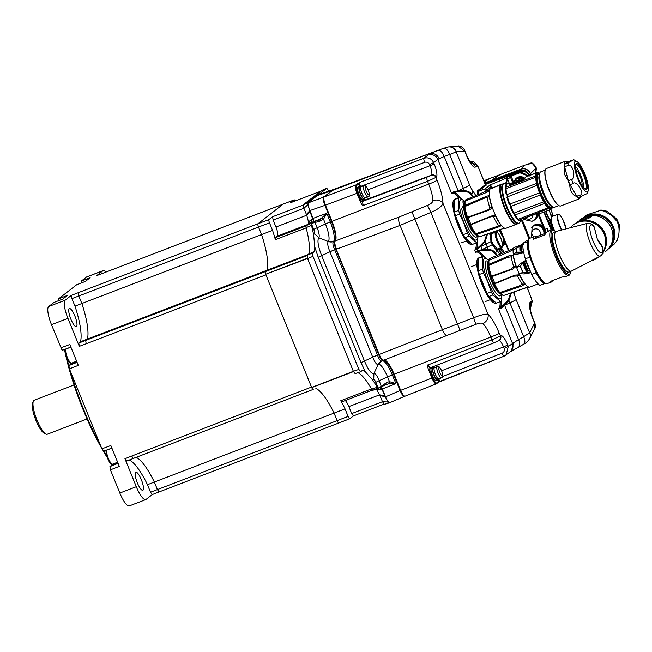 <?xml version="1.0" encoding="UTF-8"?>
<svg xmlns="http://www.w3.org/2000/svg" width="652" height="652" viewBox="0 0 652 652"><rect width="100%" height="100%" fill="white"/><g stroke="black" fill="none" stroke-linecap="round" stroke-linejoin="round"><path stroke-width="0.98" d="M536.466 213.685A7.4 7.139 52 0 1 533.841 220.254L534.379 219.83A7.4 7.139 -128 0 0 537.02 213.473M544.371 233.693A7.4 7.139 -128 0 0 532.676 226.399L532.138 226.814A7.4 7.139 52 0 1 543.866 233.881M331.982 190.604A151.834 38.272 -111 0 1 334.892 189.015L320.01 194.117A152.405 38.419 69 0 0 318.339 194.875A152.405 38.419 69 0 0 317.092 195.714L308.616 202.324C307.825 203.489 308.249 206.236 309.887 210.563L313.058 218.363L313.62 221.598L308.266 223.815A8.411 2.119 -111 0 1 308.062 224.068L306 225.673L306.065 227.646A45.232 11.402 -111 0 1 308.771 253.995L307.084 255.315L307.589 258.608L312.952 256.342L312.447 253.049L314.174 251.696A45.021 11.345 69 0 0 314.794 247.043L313.628 234.899L314.386 233.457L318.763 237.76L328.274 241.476A7.596 7.311 -133.5 0 0 333.4 241.615L334.623 241.191A18.223 4.597 69 0 0 331.452 221.501L324.9 205.364C323.262 201.036 322.838 198.29 323.62 197.124L331.982 190.604L314.183 196.643L318.339 194.875L326.848 188.249L322.381 190.156M383.311 360.336A18.223 4.597 69 0 0 383.205 360.369A18.223 4.597 69 0 0 383.05 360.458C381.909 360.67 380.45 358.73 378.673 354.639L335.943 249.39C334.337 245.16 333.897 242.422 334.623 241.191M383.05 360.458L380.931 361.436L378.201 364.476L373.898 373.531C371.404 374.061 368.258 369.88 364.444 360.98L372.74 357.231C374.827 362.414 376.644 364.827 378.201 364.476L378.217 364.468A7.596 7.335 -122.1 0 1 380.874 361.477L380.931 361.436M404.623 396.261L404.517 396.343C403.392 396.677 401.917 394.745 400.1 390.564L393.547 374.419A18.223 4.597 69 0 0 383.482 360.295M404.517 396.343L389.937 402.594C388.812 402.92 387.337 400.996 385.511 396.807L381.836 389.179L379.594 387.614M321.403 190.588L303.327 204.704L303.93 208.281L307.931 204.679L306.595 203.179L303.392 204.638M328.274 241.476A16.202 4.083 69 0 0 325.462 223.97A7.596 0.562 157.9 0 1 330.246 221.965L326.717 213.285L321.689 217.964L323.522 219.194L326.717 213.285L312.561 218.575L311.037 222.267L308.282 223.815L308.518 221.908L306.75 215.225L303.93 208.281L273.106 220.026L275.951 227.018A8.354 2.103 -111 0 1 277.353 236.081L275.291 237.695L275.348 239.659A45.575 11.491 69 0 0 272.552 230.36L269.488 222.821A3.015 0.758 -111 0 1 268.983 219.545L272.601 216.725L273.106 220.026M382.235 360.809A18.174 4.58 -111 0 1 392.341 374.892A7.596 0.562 -22.1 0 0 387.557 376.889L379.26 380.638A9.283 2.339 -111 0 0 373.898 373.531L373.735 379.594L372.447 379.749L365.56 372.064A45.021 11.345 69 0 0 362.365 370.385L360.637 371.738L358.869 369.423L353.351 371.298L307.589 258.608M353.351 371.298L355.112 373.612L360.515 371.779M360.637 371.738L355.112 373.612M357.907 372.675A45.232 11.402 -111 0 1 371.656 389.171L372.781 390.295L378.323 388.413M376.318 389.097L379.668 394.802L385.047 396.22M384.387 404.313L388.119 403.238L384.378 404.322L382.488 401.746L379.668 394.802L348.869 406.595A8.354 2.103 -111 0 0 345.267 400.564M306.522 203.179L314.9 196.643M311.77 198.102L314.908 196.635M314.183 196.643L312.976 197.157M314.24 196.611L322.324 190.18M322.642 190.058L326.799 188.273L328.779 191.109M306.522 214.647L309.667 210.653L307.931 204.679M324.9 205.364L309.667 210.653L312.561 218.575L308.518 221.908M308.388 223.522L311.037 222.267M321.689 217.964L319.773 219.292L313.62 221.598A8.199 2.07 -111 0 1 313.473 221.762L311.64 223.196L318.478 219.944L319.749 221.224L323.522 219.194L325.462 223.97L317.165 227.719A9.283 2.339 -111 0 1 318.763 237.76C317.133 240.409 318.078 246.309 321.599 255.478L364.444 360.98L361.037 362.757L318.192 257.23L329.928 251.811A7.596 0.562 157.9 0 1 334.72 249.814L334.688 249.732C332.887 245.633 332.455 242.927 333.392 241.623L328.258 241.493C327.206 243.066 327.752 246.48 329.896 251.721L334.688 249.732M313.628 234.899A45.021 11.345 69 0 0 311.452 225.372L311.379 223.4L315.03 222.471L317.165 227.719A7.596 0.562 157.9 0 0 313.759 229.488A3.667 0.921 -111 0 1 314.386 233.457M311.403 223.392L311.852 223.302M311.387 223.392L306 225.673M306.065 227.646L311.452 225.372M314.174 251.696L308.771 253.995M318.192 257.23L314.794 247.043M333.392 241.623L333.4 241.615A18.174 4.58 -111 0 0 330.246 221.965L331.452 221.501M335.943 249.39L334.72 249.814L377.492 355.144A7.596 0.562 -22.1 0 0 372.7 357.141L378.673 354.639M358.869 369.423L312.952 256.342M365.56 372.064L361.037 362.757M377.516 355.226C379.056 359.35 380.507 361.265 381.852 360.963L381.779 361.004M381.722 361.021L381.102 361.338M381.86 360.963L382.911 360.515M376.465 389.236L381.819 389.162L395.87 383.572L389.488 381.656L386.913 382.333L378.372 388.388L386.082 384.452M380.646 386.66L382.349 389.008L385.511 396.807L400.1 390.564M385.471 384.729L389 383.718L389.488 381.656L387.557 376.889A16.202 4.083 69 0 0 378.217 364.468M389 383.718L395.87 383.572L392.341 374.892L393.547 374.419M385.503 383.14L385.397 384.753L386.742 384.207L385.593 384.672M372.838 390.271L381.371 386.717M385.397 384.753L381.33 386.726L379.26 380.638A7.596 0.562 -22.1 0 0 375.854 382.406L378.29 388.421L377.19 387.28L371.656 389.171M377.19 387.28A45.021 11.345 69 0 0 372.447 379.749M386.742 384.207L386.913 382.333M387.85 403.303L388.046 401.991L385.291 396.889L379.904 395.381M388.119 403.238L389.823 402.659M314.362 221.802L315.03 222.471L319.749 221.224M308.062 224.068L319.773 219.292L321.281 220.694M548.405 231.142L547.044 227.996L547.533 231.476M537.876 213.946L542.969 226.497M529.742 238.314L522.423 220.286M545.178 230.735L545.325 233.326M538.666 213.554L545.137 229.488L545.659 233.196M544.901 229.61L547.044 227.996L548.047 231.305M529.391 238.55L522.032 220.441M521.942 220.474L529.31 238.624M503.711 183.652L506.115 182.633L507.778 179.634L509.204 183.155M506.588 183.799L506.123 178.917L507.778 179.634L507.932 179.145A1.516 1.467 52 0 0 506.001 178.265L489.978 185.038A3.798 1.002 -112.9 0 0 489.978 185.038L491.225 186.448L491.934 188.664M506.123 178.917L506.001 178.265L508.536 176.285L510.899 175.274L513.694 182.658M492.407 188.428L491.869 186.553L489.994 185.038L485.055 188.876L478.144 191.468L478.266 194.532M486.873 190.938A3.04 0.766 -111 0 1 486.987 189.756L491.225 186.448L491.869 186.553M501.201 247.573L504.232 252.438M494.591 232.487L494.648 231.501M502.016 253.367L498.633 248.575M500.011 248.037L503.385 252.797M527.134 287.345L532.325 301.061L530.296 308.918L532.081 300.702A3.798 1.5 -14.5 0 1 532.325 301.061M485.862 184.712L486.286 185.127L478.144 191.468A0.758 0.733 -128 0 1 477.182 191.028L485.316 184.679L478.242 166.993M489.603 182.91L519.611 171.647L489.603 182.91M512.716 182.707L510.467 177.165L511.029 176.097L518.87 173.147A6.83 6.601 51.6 0 1 527.166 176.268M528.038 175.934L518.739 172.324L519.62 171.647C523.931 170.498 527.15 171.957 529.269 176.04M485.104 191.672L485.055 188.876A1.516 1.467 52 0 1 486.987 189.756M493.621 231.859L493.238 232.854A0.758 0.733 -128 0 1 493.67 232.829M491.029 232.772A6.83 1.72 -111 0 1 490.883 232.935L490.483 233.253A0.758 0.733 -128 0 0 491.445 233.693L493.825 232.886M501.747 247.328A8.215 2.07 -111 0 1 501.616 247.41L497.5 249.015A8.248 2.078 69 0 1 497.362 249.056L492.92 244.231L491.779 241.419L491.233 233.97A8.248 2.078 69 0 1 491.445 233.693L492.236 232.348M496.685 248.877L496.205 249.789L496.938 250.026A9.006 2.274 69 0 0 497.24 249.903L497.647 249.586A6.83 1.72 -111 0 1 501.16 253.726M510.581 293.058L508.324 300.124L503.866 304.639L504.55 305.152L508.992 300.507L511.388 292.781M529.832 308.665L530.231 307.516C530.068 309.423 531.062 313.327 533.214 319.227L535.015 323.653C535.504 326.448 535.439 328.037 534.819 328.429L534.526 323.115L529.774 332.544A143.399 36.145 -111 0 1 529.636 332.805L523.654 336.709C525.471 341.086 525.243 343.694 522.961 344.533M529.774 332.544A7.596 7.164 26.8 0 1 529.693 338.592L529.505 338.95A7.596 7.172 27.6 0 0 529.636 332.805L516.148 299.578A15.183 1.125 157.9 0 1 509.905 302.854L523.654 336.709A285.209 245.421 -104.9 0 1 518.527 339.553A7.596 3.79 61.8 0 1 518.373 347.239L510.247 351.827A7.596 7.327 -128 0 0 512.431 343.213L498.503 308.901L501.437 308.094L504.55 305.152A24.401 6.153 69 0 0 504.607 305.283L518.527 339.553L508.299 346.432L506.107 355.055L504.33 356.065A3.798 0.937 -111.4 0 1 504.265 356.106A3.798 0.937 -111.4 0 1 502.121 353.172L442.667 376.514M438.462 379.097L438.666 381.404L436.775 382.879A0.758 0.733 52 0 1 436.375 383.841L404.941 396.204C403.775 396.644 402.235 394.729 400.32 390.442L400.646 390.344C402.471 394.533 403.947 396.457 405.071 396.131M334.875 241.615A7.139 1.801 69 0 0 336.171 249.268L379.219 354.419C380.996 358.518 382.455 360.458 383.596 360.238L383.523 360.279C382.365 360.735 380.825 358.812 378.893 354.517A7.139 1.801 69 0 0 382.667 360.034M325.136 205.241L325.12 205.258C323.343 198.811 322.993 196.048 324.068 196.977L324.068 196.977A0.456 0.44 52 0 1 324.174 196.92C323.392 198.078 323.816 200.824 325.454 205.16L332.007 221.289A18.223 4.597 -111 0 1 335.169 240.979C334.443 242.218 334.883 244.956 336.489 249.186L400.067 225.38L430.891 212.413C437.736 209.512 441.763 206.497 442.969 203.367L488.006 314.272C485.308 313.848 480.524 315.014 473.67 317.768L442.423 329.692L400.067 225.38C398.486 221.077 398.095 218.322 398.894 217.108L335.169 240.979A0.456 0.44 46.1 0 0 335.03 241.069L335.03 241.069C336.652 238.42 335.527 231.859 331.672 221.387L325.136 205.258A7.139 1.801 69 0 1 323.84 197.589M485.422 184.866L486.017 184.712L485.316 184.679A0.758 0.733 52 0 0 486.286 185.127M469.562 161.02L477.223 165.616A3.798 1.997 149.7 0 0 477.077 165.021L478.283 167.352A25.925 6.536 69 0 1 477.223 165.616L475.495 166.969A16.031 4.042 69 0 1 466.164 154.744L464.542 150.099L466.335 154.524C471.119 164.899 470.361 161.631 471.176 163.204L470.108 162.617M475.764 195.584A37.417 9.43 69 0 0 472.268 190.082A8.892 2.241 -111 0 1 469.652 185.078L456.164 151.851L449.66 154.5A7.596 3.855 -109.4 0 0 443.409 148.33L448.446 146.936A7.596 7.335 83.6 0 1 456.164 151.851A143.399 36.145 -111 0 1 456.392 151.826L464.672 151.085L457.957 146.081C458.69 145.339 463.539 147.059 464.542 150.099M335.177 188.901A151.834 38.272 69 0 0 332.536 190.4A0.456 0.44 -128 0 0 332.422 190.457L335.177 188.901L443.409 148.33A7.596 3.855 -109.4 0 0 443.303 148.371L332.536 190.4L324.174 196.92L355.666 185.078L359.863 182.348A3.798 0.929 69.4 0 0 360.507 186.472L360.629 186.782M472.268 190.082A15.183 10.391 144.9 0 1 471.795 194.483C470.41 192.177 467.94 190.897 464.387 190.653L458.169 190.914A24.401 6.153 -111 0 1 458.111 190.783A15.183 1.125 -22.1 0 0 457.72 190.963L454.061 191.435L451.73 193.709L453.759 192.332L454.061 191.435M458.006 191.704L457.541 191.769L458.169 190.914L458.006 191.704L464.159 191.354C467.337 191.525 469.684 192.764 471.209 195.078A0.758 0.522 144.9 0 0 471.795 194.483A31.842 8.028 69 0 1 473.238 196.643M490.483 233.253A9.006 2.274 69 0 0 490.247 233.555L490.956 241.631A15.183 1.125 157.9 0 1 486.033 244.076L480.736 246.497A24.401 6.153 -111 0 1 480.687 246.366L485.121 241.721L487.517 233.995M497.109 255.421A31.842 8.028 69 0 0 495.667 253.269A15.183 10.391 144.9 0 0 496.205 249.789L492.203 244.696L490.956 241.631L491.779 241.419M484.281 256.782A31.288 7.889 -111 0 0 477.631 251.118L488.03 250.14C491.209 250.311 493.556 251.55 495.072 253.856A0.758 0.522 144.9 0 0 495.667 253.269C494.281 250.963 491.812 249.683 488.258 249.439L477.932 250.221L475.601 252.495L477.631 251.118L477.932 250.221M501.062 301.24A31.288 7.889 -111 0 1 500.573 307.622L503.866 304.639M500.1 301.713A30.522 7.694 -111 0 1 498.503 308.901L500.573 307.622L501.437 308.094M359.529 186.513L358.527 184.043L360.507 186.472L424.639 162.356A3.798 3.667 51.6 0 1 429.472 164.548L433.661 162.633L434.24 164.043A12.16 3.064 69 0 1 436.278 177.246L427.573 181.313A3.798 0.929 -110.6 0 1 426.93 177.189L362.797 201.305L361.2 201.362L363.042 199.928A7.09 1.785 -111 0 0 363.303 199.496M398.894 217.108L427.541 205.38C430.907 203.954 432.7 202.364 432.904 200.612A7.596 5.982 -1.5 0 1 442.969 203.367A26.561 6.699 69 0 0 437.101 180.286L435.96 177.499A3.798 3.659 52 0 0 431.135 175.298L364.003 200.368L362.797 201.305A3.798 0.929 69.4 0 0 363.441 205.429C362.822 206.203 361.803 204.981 360.369 201.745L361.2 201.362L357.785 192.935A6.83 1.72 -111 0 1 356.636 185.518L358.527 184.043A0.758 0.733 -128 0 0 357.557 183.603M427.541 205.38L430.891 212.413L473.67 317.768L475.846 324.354C479.261 323.033 481.583 322.756 482.814 323.522A7.596 6.561 132.4 0 0 488.006 314.272A26.561 6.699 69 0 1 499.196 333.205L500.638 335.747A12.16 3.064 69 0 1 507.729 345.022L508.299 346.432L504.11 348.355L503.531 346.945L441.6 370.743M378.893 354.517L336.163 249.284L379.219 354.419L442.423 329.692C444.265 333.816 445.772 335.731 446.938 335.438L475.846 324.354M436.375 383.841C435.259 384.167 433.784 382.243 431.958 378.054L428.535 369.627C427.313 366.294 427.199 364.712 428.193 364.892L491.95 339.863L500.328 336A3.798 3.659 52 0 1 499.228 340.303L494.102 342.789A3.798 0.937 -111.4 0 1 491.95 339.863L490.809 337.051A18.973 4.784 69 0 0 482.814 323.522M431.151 367.5A0.758 0.733 52 0 0 431.208 367.809L429.375 369.244L430.401 367.785L494.029 342.805M428.193 364.892A3.798 0.937 68.6 0 0 430.336 367.818L430.32 367.826A3.798 0.937 68.6 0 0 430.401 367.785M438.714 378.999A3.798 0.937 68.6 0 0 440.507 381.135A3.798 0.937 68.6 0 0 440.565 381.094L438.266 382.365M357.785 192.935L356.946 193.318C355.307 188.982 354.884 186.236 355.666 185.078A0.758 0.733 52 0 1 356.636 185.518M458.829 197.564A30.522 7.694 -111 0 0 451.73 193.709L437.802 159.406L444.191 156.504A7.596 3.855 -110.9 0 0 437.777 150.392M477.191 242.462A31.288 7.889 -111 0 1 476.702 248.836L479.994 245.853L480.687 246.366L480.345 246.676A15.183 1.125 157.9 0 1 480.736 246.497L481.983 249.561L487.28 247.141L486.033 244.076A19.633 4.947 -111 0 1 485.121 241.721L484.452 241.338L479.994 245.853M457.541 191.769L453.759 192.332A31.288 7.889 -111 0 1 460.41 197.996M486.718 234.28L484.452 241.338M477.566 249.308L474.632 250.123L476.702 248.836L477.566 249.308L480.345 246.676L479.636 246.171M481.877 250.49L482.032 249.692A24.401 6.153 69 0 1 481.983 249.561A15.183 1.125 157.9 0 0 481.592 249.74L481.412 250.547M424.639 162.356A3.798 0.929 -110.6 0 1 423.996 158.232C428.323 157.083 431.542 158.55 433.661 162.633L437.802 159.406A7.596 7.327 -128 0 0 428.136 155.005L430.084 153.774C434.036 152.935 437.036 154.532 439.098 158.591M535.015 323.653L533.043 319.456A16.031 4.042 69 0 1 530.345 302.055L532.081 300.702A25.925 6.536 69 0 1 531.551 298.551L527.012 287.353M487.965 266.782L487.892 266.529A16.324 4.116 -111 0 1 487.875 265.429L488.201 264.81M499.351 292.74A16.357 4.124 -111 0 1 489.587 275.014A16.357 4.124 -111 0 1 487.875 266.497L488.47 267.1M488.193 264.769L487.859 265.405A16.357 4.124 -111 0 1 488.136 263.522M466.702 217.923L465.993 217.083A16.324 4.116 -111 0 1 465.479 215.404L466.473 213.497L465.463 215.396A16.357 4.124 -111 0 1 464.273 204.736M475.479 233.954A16.357 4.124 -111 0 1 469.913 226.57A16.357 4.124 -111 0 1 465.976 217.075L467.826 217.98M478.014 236.008L477.541 242.079A24.295 6.121 -111 0 1 476.726 242.74A24.295 6.121 -111 0 1 476.669 242.764L469.13 236.146L464.966 237.744A24.295 6.121 -111 0 1 463.156 234.704L467.313 233.106L464.012 223.408L459.611 214.125L455.455 215.722A24.295 6.121 -111 0 1 454.517 211.998L458.674 210.4L458.503 198.037A24.295 6.121 -111 0 1 459.318 197.377A24.295 6.121 -111 0 1 459.383 197.352L464.803 201.484M463.156 234.704L455.455 215.722M469.13 236.146A24.295 6.121 -111 0 1 467.313 233.106M477.94 235.967A21.638 5.452 -111 0 1 464.183 223.31A21.638 5.452 -111 0 1 459.399 203.571A21.638 5.452 -111 0 1 464.754 201.607M459.611 214.125A24.295 6.121 -111 0 1 458.674 210.4M454.517 211.998L454.346 199.634A24.295 6.121 -111 0 1 455.161 198.974A24.295 6.121 -111 0 1 455.226 198.95L459.261 197.401M458.503 198.037L454.346 199.634M472.627 244.313A24.295 6.121 -111 0 1 472.57 244.337A24.295 6.121 -111 0 1 472.504 244.361L476.669 242.764M472.504 244.361L464.966 237.744M501.885 294.785L501.412 300.865A24.295 6.121 -111 0 1 500.597 301.526A24.295 6.121 -111 0 1 500.532 301.542L492.993 294.932L488.837 296.53A24.295 6.121 -111 0 1 487.028 293.49L491.184 291.892L487.883 282.186L483.482 272.911L479.318 274.508A24.295 6.121 -111 0 1 478.381 270.784L482.545 269.186L482.374 256.823A24.295 6.121 -111 0 1 483.189 256.163A24.295 6.121 -111 0 1 483.254 256.138L488.674 260.27M487.028 293.49L479.318 274.508M492.993 294.932A24.295 6.121 -111 0 1 491.184 291.892M501.804 294.753A21.638 5.452 -111 0 1 488.055 282.096A21.638 5.452 -111 0 1 483.271 262.357A21.638 5.452 -111 0 1 488.625 260.384M483.482 272.911A24.295 6.121 -111 0 1 482.545 269.186M478.381 270.784L478.218 258.42A24.295 6.121 -111 0 1 479.033 257.752A24.295 6.121 -111 0 1 479.09 257.736L483.132 256.187M482.374 256.823L478.218 258.42M496.498 303.098A24.295 6.121 -111 0 1 496.433 303.123A24.295 6.121 -111 0 1 496.376 303.139L500.532 301.542M496.376 303.139L488.837 296.53M505.903 176.79L485.292 184.296M528.527 174.646A7.286 7.033 52 0 0 519.367 170.791L519.318 170.465C523.654 169.284 526.889 170.742 529.025 174.842L529.269 175.461M484.738 182.927L490.858 180.677L489.456 181.916L485.006 183.595M485.129 183.897L489.505 182.25L489.668 182.65M544.322 211.884L551.641 229.911L544.33 211.884M531.03 174.785L530.532 173.562C528.397 169.455 525.162 167.996 520.826 169.178L519.318 170.465L489.456 181.916L519.367 170.791M490.858 180.677L520.826 169.178M485.357 184.443L498.462 179.585M530.899 162.976A1.516 1.467 77 0 1 531.853 162.951L531.853 162.951A1.516 1.369 -58.2 0 1 532.236 163.106L532.236 163.106A1.516 1.516 0 0 0 531.095 162.918L526.262 164.679M536.188 167.939L531.853 162.951L529.514 163.856A1.516 1.5 -135 0 0 528.764 163.945L529.913 163.277M526.897 169.561L530.606 173.579L536.197 167.971L536.017 171.337L536.36 168.371M520.956 169.129L525.056 165.021L528.756 164.622L528.055 164.654L529.514 163.856M532.236 163.106C533.36 163.668 536.172 166.863 536.205 167.955L535.797 172.959M530.565 173.628L531.087 174.769M535.92 168.795L535.805 171.411M553.369 230.213A11.386 2.869 -111 0 1 550.272 220.115M551.07 216.073A11.386 2.869 -111 0 1 552.187 216.448M522.855 179.137A5.998 5.786 52 0 0 516.091 179.341L514.053 182.519A5.998 5.786 52 0 1 516.091 179.341L516.718 178.852A5.998 5.786 52 0 1 523.711 178.811M368.013 196.871L365.275 197.923A5.998 1.508 -111 0 1 361.884 193.302A5.998 1.508 -111 0 1 360.98 186.725L363.718 185.673A5.998 1.508 -111 0 0 364.631 192.25A5.998 1.508 -111 0 0 368.013 196.871C369.733 196.782 369.798 194.483 368.201 189.968C366.4 186.04 364.908 184.606 363.718 185.673M441.502 377.85L438.763 378.902A5.998 1.508 -111 0 1 435.373 374.281A5.998 1.508 -111 0 1 434.46 367.704L437.207 366.652A5.998 1.508 -111 0 0 438.111 373.229A5.998 1.508 -111 0 0 441.502 377.85C443.221 377.769 443.287 375.47 441.689 370.955C439.904 367.035 438.413 365.601 437.207 366.652M307.972 254.622L267.084 270.221L265.397 271.542L267.084 270.221A45.55 11.483 -111 0 0 261.566 234.573L258.51 227.035A3.04 0.766 -111 0 1 257.996 223.742A3.04 0.766 69 0 0 258.51 227.035L261.566 234.573L81.85 303.514A45.55 11.483 -111 0 1 87.376 339.17L85.681 340.483L86.194 343.775L265.91 274.842A3.04 0.766 -111 0 1 265.397 271.542A3.04 0.766 69 0 0 265.69 274.264L307.638 258.518M265.747 274.443L311.721 387.622A3.04 0.766 69 0 0 313.196 389.415A3.04 0.766 69 0 0 313.245 389.391A3.04 0.766 -111 0 1 313.196 389.415A3.04 0.766 -111 0 1 311.485 387.076L131.769 456.025L132.763 457.867L133.489 458.372L313.245 389.391M136.162 457.337A45.55 11.483 -111 0 1 154.353 482.056L334.068 413.107L337.125 420.638A3.04 0.766 69 0 0 338.844 422.985A3.04 0.766 -111 0 1 337.125 420.638L334.068 413.107A45.55 11.483 -111 0 0 315.87 388.388A45.55 11.483 -111 0 1 334.068 413.107L345.047 408.894A45.575 11.491 69 0 0 340.76 400.744L341.941 401.836L372.341 390.108L341.941 401.836M353.449 415.919L349.863 418.723A3.015 0.758 -111 0 1 349.806 418.755L338.844 422.985A3.04 0.766 69 0 0 338.893 422.952A3.04 0.766 -111 0 1 338.844 422.985L159.129 491.934L157.409 489.587L150.53 492.227L147.482 484.705A45.469 11.459 69 0 0 129.292 460.027M283.278 204.06A3.04 0.766 69 0 0 283.212 204.076A3.04 0.766 69 0 0 283.164 204.1A3.04 0.766 -111 0 1 283.212 204.076L103.562 273.001M70.889 347.084L62.6 350.181L61.875 349.676L51.475 324.672L67.938 318.355A16.699 4.214 69 0 1 65.135 300.222L71.41 295.332L71.916 298.624L78.794 295.984L78.281 292.683L257.996 223.742L283.164 204.1L257.996 223.742L268.983 219.545M353.433 371.29L311.64 387.467M345.047 408.894A45.575 11.491 69 0 0 345.038 408.885L348.103 416.424A3.015 0.758 -111 0 0 349.806 418.755M382.479 401.713L351.705 413.588L348.869 406.595M351.705 413.588L353.474 415.903L383.938 404.15L353.474 415.903M290.637 202.69L320.466 191.313M295.274 200.914A3.015 0.758 -111 0 0 294.199 199.879A3.015 0.758 -111 0 0 294.15 199.911L290.531 202.731M67.938 318.355L79.308 346.342L78.794 343.042L80.481 341.729L267.084 270.221A45.55 11.483 -111 0 0 261.566 234.573L272.552 230.36M503.629 245.25A8.346 2.103 -111 0 1 503.515 245.315A8.346 2.103 -111 0 1 502.619 245.103M496.963 232.202A8.346 2.103 -111 0 1 496.979 230.686M458.079 222.202A21.948 5.534 69 0 0 459.244 225.233A21.948 5.534 69 0 0 460.508 228.176M468.014 240.417A21.948 5.534 69 0 0 469.261 241.509M454.411 204.671A21.948 5.534 69 0 0 454.452 207.271M472.211 244.101A24.026 6.055 -111 0 1 458.022 225.356A24.026 6.055 -111 0 1 454.395 199.569M481.95 280.988A21.948 5.534 69 0 0 483.116 284.011A21.948 5.534 69 0 0 484.379 286.962M491.885 299.203A21.948 5.534 69 0 0 493.124 300.287M478.283 263.457A21.948 5.534 69 0 0 478.323 266.049M496.082 302.878A24.026 6.055 -111 0 1 481.893 284.133A24.026 6.055 -111 0 1 478.266 258.355M500.589 293.97A17.351 4.377 -111 0 1 489.269 274.851A17.351 4.377 -111 0 1 488.242 261.778M501.298 294.484L501.176 294.785A18.867 4.751 -111 0 1 500.255 295.845A18.867 4.751 -111 0 1 487.403 275.128A18.867 4.751 -111 0 1 486.286 260.906L488.364 261.142M471.608 266.538L476.799 264.549M476.718 235.185A17.351 4.377 -111 0 1 469.847 227.035A17.351 4.377 -111 0 1 464.371 202.992M477.435 235.698L477.305 236.008A18.867 4.751 -111 0 1 476.384 237.059A18.867 4.751 -111 0 1 468.372 228.273A18.867 4.751 -111 0 1 461.746 208.518C463.711 205.682 464.02 203.481 462.684 201.916A18.867 4.751 -111 0 1 462.871 201.827A18.867 4.751 -111 0 1 464.257 201.998L464.558 202.136M550.801 214.989A12.527 3.154 -111 0 1 552.782 216.219L552.782 216.219M552.969 230.034A12.527 3.154 -111 0 1 549.913 220.254M550.647 214.443L552.651 216.065M552.594 229.911L549.074 223.579M549.334 223.473A14.271 3.594 -111 0 1 548.813 221.403L549 220.604M548.275 221.615L548.813 221.403M551.119 219.349A6.985 1.76 -111 0 1 551.054 219.561A6.985 1.76 -111 0 1 550.826 219.887A6.985 1.76 -111 0 1 550.712 219.952A6.985 1.76 -111 0 1 545.691 211.362M548.894 210.14A6.683 1.687 -111 0 1 551.201 219.186A6.683 1.687 -111 0 1 550.989 219.496A6.683 1.687 -111 0 1 546.042 211.232M514.216 181.965A6.756 6.52 52 0 1 524.811 178.24M523.801 178.778A6.072 5.86 -128 0 0 515.985 179.43M516.311 179.178A6.072 5.86 52 0 1 516.832 178.672M516.677 178.795L516.987 178.55A6.072 5.86 52 0 1 524.224 178.615M364.623 198.257A6.756 1.703 -111 0 1 364.289 199.096A6.756 1.703 -111 0 1 364.175 199.162A6.756 1.703 -111 0 1 360.254 193.709A6.756 1.703 -111 0 1 359.211 186.611A6.756 1.703 -111 0 1 359.333 186.545A6.756 1.703 -111 0 1 360.271 186.912M362.919 199.618A6.756 1.703 -111 0 1 362.797 199.683A6.756 1.703 -111 0 1 358.885 194.239A6.756 1.703 -111 0 1 357.842 187.14A6.756 1.703 -111 0 1 357.956 187.067A6.756 1.703 -111 0 1 358.095 187.042M361.2 186.643A6.072 1.532 69 0 0 360.947 186.651A6.072 1.532 69 0 0 361.868 193.318A6.072 1.532 69 0 0 365.299 197.996A6.072 1.532 69 0 0 365.495 197.841M365.299 197.996L363.93 198.526A6.072 1.532 -111 0 1 360.499 193.84A6.072 1.532 -111 0 1 359.578 187.181L360.947 186.651M438.111 379.236A6.756 1.703 -111 0 1 437.777 380.075A6.756 1.703 -111 0 1 437.663 380.14A6.756 1.703 -111 0 1 433.743 374.688A6.756 1.703 -111 0 1 432.708 367.589A6.756 1.703 -111 0 1 432.822 367.524A6.756 1.703 -111 0 1 433.759 367.891M436.408 380.597A6.756 1.703 -111 0 1 436.286 380.662A6.756 1.703 -111 0 1 432.374 375.21A6.756 1.703 -111 0 1 431.331 368.119A6.756 1.703 -111 0 1 431.445 368.046A6.756 1.703 -111 0 1 431.575 368.021M434.688 367.622A6.072 1.532 69 0 0 434.436 367.638A6.072 1.532 69 0 0 435.357 374.289A6.072 1.532 69 0 0 438.788 378.975A6.072 1.532 69 0 0 438.983 378.82M438.788 378.975L437.419 379.505A6.072 1.532 -111 0 1 433.987 374.818A6.072 1.532 -111 0 1 433.067 368.16L434.436 367.638M537.541 213.473A7.596 7.327 52 0 1 533.279 220.645M537.876 213.506A7.596 7.327 52 0 1 535.121 219.496L534.803 219.74M531.616 227.263A7.596 7.327 52 0 1 544.868 233.506M532.871 226.008L533.189 225.763A7.596 7.327 52 0 1 545.153 233.392M511.144 250.947L513.1 249.618L509.22 251.794L488.698 260.498A19.764 4.98 69 0 1 488.967 259.529A19.764 4.98 69 0 1 489.905 258.437L512.195 249.113M520.052 246.04L513.214 250.091A21.255 5.355 69 0 0 513.124 251.908A21.255 5.355 69 0 0 513.271 254.109L517.647 254.109L524.053 252.789M523.54 244.386L513.214 250.091A21.255 5.355 -111 0 1 514.583 247.369A21.255 5.355 -111 0 1 514.624 247.352L522.855 244.198M513.1 249.618A21.247 5.355 -111 0 1 514.053 247.646A21.247 5.355 -111 0 1 514.379 247.45A21.247 5.355 -111 0 1 514.485 247.418M488.764 265.445A19.764 4.98 69 0 0 491.469 276.203L510.597 269.357L513.76 266.782A20.489 5.167 -111 0 1 511.266 256.847L507.582 257.361L488.764 265.445L489.049 264.345A20.465 5.159 -111 0 1 488.886 261.908A20.465 5.159 -111 0 1 488.992 259.952M503.368 295.511L501.616 294.663A18.9 4.768 -111 0 1 492.993 281.819A18.9 4.768 -111 0 1 488.136 263.579A18.9 4.768 -111 0 1 488.544 260.58L488.967 259.529M503.923 295.38A19.764 4.98 69 0 0 504.061 295.34L526.873 287.361M529.709 287.092A21.247 5.355 -111 0 1 529.603 287.133A21.247 5.355 -111 0 1 529.228 287.206A21.247 5.355 -111 0 1 528.291 287.035L503.45 295.552L502.806 295.234L503.45 295.552A20.465 5.159 -111 0 1 500.777 293.204L499.791 292.585L519.212 286L521.641 286.114L524.966 284.109A21.247 5.355 -111 0 1 519.432 274.826L515.08 275.103L494.852 283.261A20.465 5.159 -111 0 1 492.113 276.521L491.469 276.203M519.212 286L522.317 284.076A20.489 5.167 -111 0 1 517.492 275.967L513.377 276.203L494.558 283.807A19.764 4.98 69 0 0 499.791 292.585M494.558 283.807L494.852 283.261M489.049 264.345L509.277 255.674L513.173 255.079L511.266 256.847M492.113 276.521L512.659 269.154L516.034 266.448A21.247 5.355 -111 0 1 513.173 255.079M521.641 286.114L500.777 293.204M527.427 287.125L527.973 287.027M529.603 287.133L529.815 287.059A21.255 5.355 -111 0 1 529.815 287.059A21.255 5.355 -111 0 1 519.139 273.677L524.192 273.97L530.997 272.723M525.919 260.221L520.1 263.881L516.637 267.516A21.255 5.355 69 0 0 517.835 270.637A21.255 5.355 69 0 0 519.139 273.677L522.863 272.438L527.044 273.017L524.192 273.97M526.148 260.816L523.067 263.188L522.88 262.764L520.272 266.057L516.637 267.516A21.255 5.355 -111 0 1 513.271 254.109L516.783 252.177L520.337 252.634L520.28 252.12L516.897 252.128A22.013 5.55 -111 0 1 516.751 249.846A22.013 5.55 -111 0 1 516.84 247.964L523.515 244.435M521.005 248.502L521.942 248.436A22.013 5.55 -111 0 0 521.95 248.697L519.897 249.488A22.013 5.55 69 0 1 519.88 249.194L520.573 248.379M520.28 252.12L523.605 251.403M520.948 249.349L522.081 249.732L521.095 250.996L519.921 250.564L520.948 249.349L520.157 250.971M530.972 272.707L527.044 273.017L526.897 272.626L530.435 271.982A22.013 5.55 69 0 1 526.091 261.289L526.311 261.224M526.897 272.626L522.863 272.438A22.005 5.55 69 0 1 521.51 269.292A22.005 5.55 69 0 1 520.272 266.057L523.067 263.188M523.564 264.867A21.866 5.509 -111 0 1 523.181 263.783L523.491 263.587A22.013 5.55 -111 0 0 523.76 264.353L524.216 264.256L523.76 264.353M524.216 264.256A21.866 5.509 -111 0 1 523.939 263.489L523.882 263.441A22.013 5.55 69 0 0 524.151 264.207M523.882 263.441L524.257 263.294A22.013 5.55 -111 0 0 524.526 264.06L525.137 263.905L524.526 264.06M525.137 263.905A21.866 5.509 -111 0 1 524.868 263.131L524.811 263.082A22.013 5.55 69 0 0 525.08 263.848M524.811 263.082L525.178 262.943A22.013 5.55 -111 0 0 525.585 264.093L523.523 264.883A22.013 5.55 69 0 1 523.116 263.734M526.074 265.152L525.251 264.736L524.485 265.967L523.963 265.217L523.849 265.926L524.648 266.342M524.51 265.837L525.186 264.679L526.017 265.095L525.83 265.935L525.349 265.054L525.569 265.731M525.251 264.736L526.017 265.095M525.349 265.054L524.583 266.285M526.849 267.133L525.341 266.448L524.689 267.964L525.276 266.399L526.783 267.075L526.156 268.583L524.624 267.907L525.015 268.42M526.466 266.619L526.783 267.075M525.463 269.781L527.223 269.195L525.463 269.781A22.013 5.55 69 0 0 525.626 270.148L527.68 269.357A22.013 5.55 -111 0 1 527.272 268.404L526.906 268.551A22.013 5.55 69 0 0 527.15 269.129M526.596 270.613L526.213 270.441L526.123 271.403L526.148 270.376L526.734 271.566M526.498 271.273L527.517 271.672L527.924 270.719L527.346 270.23L527.998 270.784L527.517 271.672M527.346 270.23L528.291 270.58L527.688 272.031L526.123 271.403L526.506 271.876M524.379 265.454L523.963 265.217M524.021 265.266L523.915 265.983M524.689 267.964L524.974 268.396M524.99 267.776L526.066 268.265L525.056 267.825L526.066 268.265L526.514 267.801L525.422 266.782L524.99 267.776L526.001 268.208L526.514 267.801M526.449 267.744L525.422 266.782M527.223 269.195A21.866 5.509 -111 0 1 526.971 268.608L526.906 268.551M527.598 271.737L526.572 271.338M527.419 270.295L527.998 270.784L527.582 269.928M519.905 247.295L521.307 246.26L519.954 246.774A22.013 5.55 69 0 1 519.978 246.578L522.04 245.796A22.013 5.55 -111 0 0 522.016 245.967L520.614 247.002L521.967 246.48A22.013 5.55 -111 0 0 521.95 246.7L519.888 247.491A22.013 5.55 69 0 1 519.905 247.295L519.978 247.352A21.866 5.509 -111 0 0 519.97 247.458M519.929 248.379A21.866 5.509 -111 0 1 519.946 247.768L520.247 247.564A22.013 5.55 -111 0 0 520.239 248.021L520.695 247.931L520.239 248.021M520.695 247.931A21.866 5.509 -111 0 1 520.712 247.475L520.646 247.418A22.013 5.55 69 0 0 520.63 247.874M520.646 247.418L521.013 247.271A22.013 5.55 -111 0 0 521.005 247.727L521.624 247.573L521.005 247.727M521.624 247.573A21.866 5.509 -111 0 1 521.633 247.116L521.567 247.059A22.013 5.55 69 0 0 521.559 247.515M521.567 247.059L521.942 246.921A22.013 5.55 -111 0 0 521.926 247.613L519.864 248.404A22.013 5.55 69 0 1 519.88 247.711M521.07 248.559L520.451 248.42M520.516 248.477L519.88 249.194M521.942 248.51L521.046 248.779M520.255 249.08A22.013 5.55 69 0 1 520.247 248.999L520.736 248.885A21.866 5.509 69 0 0 520.736 248.974L520.255 249.08L520.736 248.974M519.978 247.352L521.307 246.26M522.024 245.894L520.052 246.643M521.959 246.57L520.614 247.002M522.146 249.789L521.005 249.406M520.288 250.425L521.649 250.335L520.964 249.626L520.288 250.425L521.649 250.335M521.592 250.286L520.964 249.626M528.617 239.797L526.514 240.604L522.928 243.408A24.295 6.121 -111 0 0 525.349 258.852L531.69 274.476A24.295 6.121 -111 0 0 539.962 285.356L544.355 283.669A24.295 6.121 69 0 1 536.083 272.789L533.344 266.04M532.513 264.003L529.742 257.165A24.295 6.121 69 0 1 527.321 241.721L528.112 241.11M545.007 283.155L544.355 283.669M536.083 272.789L531.69 274.476M525.349 258.852L529.742 257.165M527.321 241.721L522.928 243.408M551.25 282.088L547.289 283.612A24.295 6.121 -111 0 1 545.504 283.4L544.42 282.87A23.382 5.892 -111 0 1 532.26 263.351A23.382 5.892 -111 0 1 528.25 240.718L528.699 239.602A24.295 6.121 -111 0 1 529.473 238.477A24.295 6.121 -111 0 1 529.889 238.249L533.825 236.733A4.368 4.214 52 0 1 534.428 229.113A4.368 4.214 52 0 1 539.734 235.47M545.504 283.4A24.295 6.121 -111 0 1 532.871 263.123A24.295 6.121 -111 0 1 528.699 239.602M533.605 239.211L537.109 236.48L533.418 236.969L533.605 239.211L544.583 235.005L547.134 231.704L551.494 229.952A24.295 6.121 69 0 0 551.079 230.189A24.295 6.121 69 0 0 554.819 255.698A24.295 6.121 69 0 0 568.894 275.323A24.295 6.121 69 0 0 569.31 275.087A24.295 6.121 69 0 0 570.084 273.962L570.541 272.854A23.382 5.892 69 0 0 570.924 271.289M565.365 276.595L561.674 277.092L550.704 281.297L551.649 281.86L552.92 280.45M564.966 276.831L568.894 275.323M555.7 231.599A23.382 5.892 69 0 0 554.363 230.694A23.382 5.892 69 0 0 552.244 230.718A23.382 5.892 69 0 0 556.172 256.106A23.382 5.892 69 0 0 569.791 273.93A23.382 5.892 69 0 0 570.541 272.854M567.199 271.68A20.799 5.24 -111 0 1 556.123 254.198A20.799 5.24 -111 0 1 552.668 233.799M554.363 230.694L553.287 230.164A24.295 6.121 69 0 0 551.494 229.952M533.898 236.709L533.418 236.969M537.109 236.48L545.871 233.114M556.295 231.378A21.255 5.355 69 0 0 556.148 231.419A21.255 5.355 69 0 0 555.789 231.631A21.255 5.355 69 0 0 559.057 253.954A21.255 5.355 69 0 0 571.38 271.118A21.255 5.355 69 0 0 571.519 271.053L600.207 256.122A17.588 4.434 69 0 1 589.987 242.202A17.588 4.434 69 0 1 587.191 223.497A17.588 4.434 69 0 1 587.615 223.294L556.295 231.378M587.615 223.294C590.72 223.334 592.888 224.492 594.119 226.766L597.191 238.632L594.314 227.198A14.947 3.765 -111 0 0 590.606 225.013A14.947 3.765 -111 0 0 593.116 241.24A14.947 3.765 -111 0 0 601.82 252.626A14.947 3.765 -111 0 0 602.407 247.157M593.785 226.342L594.583 227.442M602.415 246.717L599.082 242.544L597.322 238.95L602.554 247.678M597.346 239.015L597.933 240.295C599.824 243.709 601.356 245.853 602.529 246.717L597.322 238.95M602.546 252.797A20.497 19.78 -128 0 0 601.136 228.811A20.497 19.78 -128 0 0 578.031 222.267A20.497 19.78 -128 0 0 573.108 225.046L573.858 224.467A20.497 19.78 52 0 1 578.78 221.68A20.497 19.78 52 0 1 602.399 228.901A20.497 19.78 52 0 1 602.334 253.547M599.359 256.562A20.497 19.78 52 0 1 599.09 256.774L598.34 257.361A20.497 19.78 -128 0 0 599.212 256.635M600.207 256.122L600.826 255.723C602.57 254.63 603.124 251.835 602.505 247.344L602.481 247.238M605.871 236.171A20.342 19.633 -128 0 0 595.488 222.886M577.509 221.892L584.689 217.255L591.543 216.195L588.397 218.656L580.973 220.156L576.099 222.902M579.864 219.968L580.524 219.455A20.342 19.633 52 0 1 585.414 216.692A20.342 19.633 52 0 1 610.15 225.82A20.342 19.633 52 0 1 605.569 251.525L604.836 252.096M603.426 253.115L602.016 254.28M591.543 216.195L582.864 219.528M579.204 220.93L578.291 221.281M590.378 215.51A18.981 18.313 52 0 1 591.242 215.323A18.981 18.313 52 0 1 606.58 219.268A18.981 18.313 52 0 1 611.78 242.919M587.917 215.918A19.356 18.68 52 0 1 606.735 219.039A19.356 18.68 52 0 1 610.785 245.209M609.4 247.507A19.739 19.047 -128 0 0 606.955 218.746A19.739 19.047 -128 0 0 585.349 216.708M608.08 249.162A20.041 19.34 -128 0 0 607.199 218.469A20.041 19.34 -128 0 0 583.418 217.589M611.568 246.456L613.891 244.443A20.041 19.34 52 0 0 616.564 241.012C618.96 236.546 619.636 231.346 618.601 225.421A20.041 19.34 52 0 0 616.906 221.264L611.34 215.242L604.469 211.224A20.041 19.34 52 0 0 600.101 210.49L586.996 214.785M618.561 225.282L619.4 225.03L619.041 231.647M604.575 211.264L605.154 210.816C605.822 210.523 608.169 211.965 612.204 215.127C616.124 218.379 617.892 220.27 617.517 220.792L616.914 221.272M600.932 210.107A19.813 19.12 52 0 1 605.154 210.816L600.94 210.017L600.41 210.514M619.4 225.03L617.517 220.792A19.813 19.12 52 0 1 619.155 224.818M599.164 210.523L600.94 210.017M618.12 237.271L616.8 240.588M529.228 287.206L526.686 287.377A20.489 5.167 -111 0 1 526.457 287.377M513.377 276.203L515.08 275.103M519.432 274.826L517.492 275.967M522.317 284.076L524.966 284.109M512.659 269.154L510.597 269.357M507.582 257.361L509.277 255.674M513.76 266.782L516.034 266.448M511.184 250.865A20.489 5.167 -111 0 1 512.048 249.227L514.053 247.646M479.236 236.603L477.753 235.877A18.9 4.768 -111 0 1 468.389 221.289A18.9 4.768 -111 0 1 464.672 201.794L465.104 200.743A19.764 4.98 69 0 0 464.843 201.631L465.137 201.085A20.465 5.159 69 0 0 465.169 205.429L485.39 196.749C488.144 195.681 489.44 195.478 489.285 196.146L487.378 197.923A20.489 5.167 -111 0 0 489.831 207.825C490.337 208.42 489.277 209.284 486.661 210.4L467.541 217.255L468.185 217.564A20.465 5.159 69 0 0 469.473 220.987A20.465 5.159 69 0 0 470.907 224.312L491.135 216.146C493.939 215.184 495.39 215.087 495.479 215.877L493.54 217.018A20.489 5.167 -111 0 0 498.372 225.193C498.951 225.486 497.916 226.13 495.267 227.132L475.846 233.709L476.832 234.329A20.465 5.159 69 0 0 479.522 236.733L504.012 228.216M465.169 205.429L464.884 206.537A19.764 4.98 69 0 0 467.541 217.255M488.332 190.327L466.033 199.651A19.764 4.98 69 0 0 465.104 200.743M479.815 236.627A19.764 4.98 69 0 0 480.19 236.562L503.002 228.583M478.878 236.423L479.522 236.733L478.878 236.423M470.907 224.312L470.614 224.867A19.764 4.98 69 0 0 475.846 233.709M505.985 228.265A21.255 5.355 -111 0 1 505.944 228.281A21.255 5.355 -111 0 1 493.89 211.68A21.255 5.355 -111 0 1 490.72 188.583A21.255 5.355 -111 0 1 490.752 188.575L501.176 184.573A21.255 5.355 69 0 0 504.322 207.678A21.255 5.355 69 0 0 516.408 224.264L505.985 228.265M476.832 234.329L497.688 227.238C500.459 226.22 501.567 225.551 501.013 225.233A21.247 5.355 -111 0 1 495.479 215.877M505.838 228.314A21.247 5.355 -111 0 1 505.732 228.355A21.247 5.355 -111 0 1 505.357 228.428A21.247 5.355 -111 0 1 504.363 228.224L503.409 228.322M505.357 228.428L502.814 228.591A20.489 5.167 -111 0 1 502.456 228.575M497.688 227.238L495.267 227.132M470.614 224.867L489.432 217.263C492.13 216.358 493.499 216.277 493.54 217.018M489.432 217.263L491.135 216.146M498.372 225.193L501.013 225.233M465.137 201.085L485.365 192.919L489.244 190.751A21.247 5.355 -111 0 1 490.182 188.868A21.247 5.355 -111 0 1 490.516 188.672A21.247 5.355 -111 0 1 490.614 188.632M468.185 217.564L488.731 210.188C491.461 209.047 492.586 208.151 492.097 207.483A21.247 5.355 -111 0 1 489.285 196.146M515.21 223.775A20.954 5.281 -111 0 1 504.656 207.523A20.954 5.281 -111 0 1 500.614 185.738M539.669 173.35A19.242 4.849 69 0 0 538.984 172.935L538.446 172.666A19.699 4.963 69 0 0 536.995 172.495A19.699 4.963 69 0 0 536.938 172.519L536.482 172.853A19.699 4.963 69 0 0 535.618 175.991L535.626 177.279A19.699 4.963 69 0 0 536.555 183.448L537.028 185.355A19.699 4.963 69 0 0 539.506 192.91L540.312 194.907A19.699 4.963 69 0 0 543.67 201.818L544.599 203.391L514.509 215.201A19.845 5.004 69 0 0 517.704 219.431L547.941 207.809L548.739 208.526L518.658 220.286A19.845 5.004 69 0 0 521.046 220.971L519.514 222.756A21.117 5.322 -111 0 1 519.285 222.96A21.117 5.322 -111 0 1 506.954 206.66A21.117 5.322 -111 0 1 503.515 183.88A21.117 5.322 -111 0 1 504.501 183.619L503.205 183.791A21.255 5.355 69 0 0 502.888 183.97A21.255 5.355 69 0 0 506.082 206.228A21.255 5.355 69 0 0 518.438 223.489L519.514 222.756M521.046 220.971L524.045 219.667M544.599 203.391A19.699 4.963 69 0 0 547.941 207.809L547.998 207.784M518.658 220.286L518.25 219.202M514.509 215.201C515.292 213.742 514.917 213.114 513.393 213.326L543.67 201.818M540.312 194.907L510.182 206.708C511.135 205.298 510.809 204.5 509.212 204.312L539.506 192.91M537.028 185.355L506.84 197.075C508.03 195.983 507.843 195.225 506.278 194.801L536.555 183.448M535.626 177.279L505.381 188.893L505.373 187.352L535.618 175.991M536.482 172.853L525.919 176.904L523.654 179.968L510.06 185.184L509.448 183.228L506.245 184.296A19.845 5.004 69 0 0 505.373 187.352M548.739 208.526A19.699 4.963 69 0 0 551.103 209.284A19.699 4.963 69 0 0 551.168 209.259L551.625 208.933A19.699 4.963 69 0 0 552.073 208.184L552.301 207.629A19.242 4.849 69 0 0 552.529 206.863M529.033 238.966L521.576 220.612A19.699 4.963 -111 0 1 521.502 220.645L524.135 219.634L525.854 217.76M524.135 219.634L523.556 218.64L537.15 213.424L540.541 213.343L551.103 209.284M540.614 213.31L551.046 209.308M538.984 172.935A19.242 4.849 69 0 0 537.281 172.927A19.242 4.849 69 0 0 540.41 193.685A19.242 4.849 69 0 0 551.649 208.542A19.242 4.849 69 0 0 552.301 207.629M539.571 173.791L537.517 174.956L536.922 174.712L537.346 174.157A18.24 4.597 -111 0 1 537.655 173.856A18.24 4.597 -111 0 1 538.014 173.676L539.147 173.774L538.585 173.505A18.395 4.637 -111 0 1 539.196 173.701M551.323 207.149A17.791 4.482 -111 0 1 551.242 207.181L550.337 207.964A18.395 4.637 -111 0 1 540.589 193.554A18.395 4.637 -111 0 1 536.922 174.712M537.346 174.157A0.456 0.432 -142.8 0 0 537.933 174.418L537.517 174.956A17.938 4.523 -111 0 0 541.095 193.326A17.938 4.523 -111 0 0 550.598 207.377L552.236 206.717C549.343 205.127 546.237 200.433 542.912 192.633L540.467 185.649A17.938 4.523 69 0 1 539.294 174.28M558.797 205.559L554.387 207.255A18.981 4.784 -111 0 1 552.986 207.091A18.981 4.784 -111 0 1 543.589 192.446A18.981 4.784 -111 0 1 539.864 172.87A18.981 4.784 -111 0 1 540.793 171.818L545.202 170.123M543.515 192.47A18.867 4.751 69 0 0 544.045 193.758L543.483 192.479C540.068 184.068 538.658 178.053 539.261 174.443L540.052 181.248A18.867 4.751 69 0 0 543.515 192.47M540.052 181.248L539.302 174.932A18.867 4.751 -111 0 0 540.443 183.587L539.147 175.07M538.837 177.344C538.854 185.755 547.468 205.225 552.097 206.765L551.625 206.537A17.938 4.523 69 0 1 543.532 194.573A17.938 4.523 69 0 1 538.837 177.344L540.467 185.649M559.074 205.69A19.739 4.98 -111 0 1 558.894 205.608A19.739 4.98 -111 0 1 545.993 180.84A19.739 4.98 -111 0 1 545.243 170.025A19.739 4.98 -111 0 1 545.317 169.846M580.851 196.741L578.813 199.023L560.728 205.959A20.041 5.053 -111 0 1 559.253 205.787A20.041 5.053 -111 0 1 546.156 180.637A20.041 5.053 -111 0 1 545.39 169.65A20.041 5.053 -111 0 1 546.368 168.534L564.428 161.606M578.813 199.023L578.405 197.678A19.813 4.996 -111 0 1 576.8 196.244L576.612 196.496A20.041 5.053 69 0 0 578.275 197.98M576.612 196.496C572.309 194.736 570.019 190.865 569.75 184.883L569.97 184.703A19.813 4.996 -111 0 1 568.348 180.677L568.063 180.718A20.041 5.053 69 0 0 569.75 184.883M568.063 180.718L564.192 173.717L564.575 166.651L568.348 180.677L571.559 179.447A19.813 4.996 69 0 0 573.181 183.473C576.458 179.577 585.838 195.437 580.011 195.013L576.8 196.244L569.97 184.703L573.181 183.473M568.063 162.87L564.852 164.1L568.21 161.655L573.85 159.732L568.063 162.87A19.813 4.996 69 0 0 568.088 165.461L564.876 166.692A19.813 4.996 -111 0 1 564.852 164.1L564.551 163.978A20.041 5.053 69 0 0 564.575 166.651M564.551 163.978L564.453 161.598L568.21 161.655M568.088 165.461C569.848 164.288 571.682 166.138 573.597 171.003C574.225 176.366 573.54 179.178 571.559 179.447M587.493 182.014A16.512 4.165 69 0 0 578.275 162.527A16.512 4.165 69 0 0 575.308 171.117A16.512 4.165 69 0 0 583.1 188.893A16.512 4.165 69 0 0 588.471 189.088A16.512 4.165 69 0 0 587.493 182.014M578.405 197.678L587.444 193.424L588.471 189.088M583.784 187.98A13.097 3.301 69 0 0 583.027 182.112A13.097 3.301 69 0 0 575.537 166.48M575.798 169.471A9.112 2.298 -111 0 1 580.117 176.399A9.112 2.298 -111 0 1 581.975 185.584M540.443 183.587L544.045 193.758M539.302 174.932L539.261 174.443M536.938 172.519L525.919 176.904M506.009 187.352A19.699 4.963 -111 0 1 506.873 184.214L506.245 184.296M506.685 183.978A19.845 5.004 69 0 1 507.37 183.864L507.354 183.864A19.699 4.963 -111 0 1 507.386 183.856L509.978 182.862L507.386 183.856A19.699 4.963 -111 0 1 507.452 183.831M509.448 183.228L513.36 182.78L524.656 178.444M513.36 182.78L510.06 185.184M511.624 183.945L524.2 179.121M496.188 186.725L498.104 185.747M502.024 183.856L498.813 185.331L501.885 184.304M498.853 185.233L497.443 185.885M488.731 210.188L486.661 210.4M464.884 206.537L483.694 198.444C486.335 197.434 487.566 197.263 487.378 197.923M483.694 198.444L485.39 196.749M489.831 207.825L492.097 207.483M490.182 188.868L488.177 190.441A20.489 5.167 -111 0 0 487.329 192.006L487.305 192.063M487.329 192.006L489.244 190.751M101.606 448.12A97.939 24.686 -111 0 1 82.902 409.097A97.939 24.686 -111 0 1 64.466 349.48M107.319 457.622A97.939 24.686 -111 0 1 103.358 451.151M64.939 349.301A98.696 24.882 69 0 0 65.151 350.344M66.879 358.054A98.696 24.882 69 0 0 68.81 365.682M70.269 370.947A98.696 24.882 69 0 0 83.432 408.951A98.696 24.882 69 0 0 100.041 444.265M103.896 451.086A98.696 24.882 69 0 0 106.708 455.74M81.255 282.984L81.223 281.134L86.423 277.084A16.699 4.214 -111 0 1 86.7 276.921L103.163 270.613A16.699 4.214 69 0 0 102.886 270.767L96.732 275.617M58.607 300.653L58.574 298.812L76.634 284.769M51.475 324.672A16.699 4.214 -111 0 1 48.672 306.538L53.986 302.438M103.668 451.16L111.9 448.087L103.611 451.192L101.899 448.845L69.422 368.853L68.908 365.552L70.481 364.329A8.337 2.103 69 0 0 70.905 363.213M133.489 458.372L126.659 461.07L124.939 458.723L136.301 486.71A16.699 4.214 69 0 0 145.746 499.603L129.283 505.919A16.699 4.214 -111 0 1 119.838 493.026L110.432 469.864L109.927 466.571L111.5 465.341A8.337 2.103 69 0 0 111.924 464.224M265.91 274.842L311.485 387.076M145.746 499.603A16.699 4.214 69 0 0 146.032 499.44L152.283 494.566M101.899 448.845L110.848 445.503L119.316 466.367L110.432 469.864M60.88 347.834L69.829 344.492L78.305 365.348L69.422 368.853M348.103 416.424L157.409 489.587L154.353 482.056L147.482 484.705M159.064 491.942L152.299 494.542L150.53 492.227M152.299 494.542L159.129 491.934M135.714 472.341A9.666 2.437 -111 0 1 135.869 472.252A9.666 2.437 -111 0 1 141.476 480.035A9.666 2.437 -111 0 1 142.959 490.198A9.666 2.437 -111 0 1 142.796 490.288A9.666 2.437 -111 0 1 137.197 482.472A9.666 2.437 -111 0 1 135.714 472.341M58.574 298.812L67.474 295.405L62.804 299.056L53.863 302.487M81.223 281.134L90.123 277.728L85.445 281.379L76.512 284.818M71.916 298.624L74.972 306.147A45.469 11.459 69 0 1 80.481 341.729M69.251 308.657A9.666 2.437 -111 0 1 69.405 308.567A9.666 2.437 -111 0 1 75.004 316.35A9.666 2.437 -111 0 1 76.496 326.513A9.666 2.437 -111 0 1 76.325 326.603A9.666 2.437 -111 0 1 70.726 318.787A9.666 2.437 -111 0 1 69.251 308.657M269.488 222.821L78.794 295.984L81.85 303.514L74.972 306.147M53.92 302.455L62.804 299.056M85.502 281.346L76.561 284.785M106.031 272.047A16.699 4.214 69 0 0 103.163 270.613M96.61 275.666L103.448 273.049L96.659 275.641M74.018 384.941L34.246 400.198A18.223 4.597 69 0 0 33.937 400.377A18.223 4.597 69 0 0 33.35 401.216A18.223 4.597 69 0 0 36.488 418.853A18.223 4.597 69 0 0 45.958 434.061A18.223 4.597 69 0 0 47.294 434.224L87.075 418.967M45.958 434.061L44.149 433.189A16.699 4.214 -111 0 1 35.469 419.244A16.699 4.214 -111 0 1 32.6 403.075L33.35 401.216M524.2 219.585L532.016 221.281L533.841 220.254A7.4 7.139 52 0 1 532.065 221.256M532.928 215.046A4.368 4.214 52 0 1 525.724 217.931M323.62 197.124L303.327 204.704M306.75 215.225L309.961 211.297M313.759 229.488L311.314 223.473M372.7 357.141L329.928 251.811M373.735 379.594A3.667 0.921 -111 0 1 375.854 382.406M312.447 253.049L307.084 255.315M382.488 401.746L388.046 401.991M551.193 230.075L543.882 212.055L551.209 230.066M544.167 228.021L538.283 213.53M500.394 229.496L508.919 250.482M508.43 250.686L503.564 238.713M501.461 233.546L499.888 229.667M497.647 249.586A0.758 0.733 52 0 1 497.672 248.95M516.148 299.578A8.892 2.241 -111 0 1 514.42 293.881A37.417 9.43 69 0 0 514.02 291.86M499.636 254.37A37.417 9.43 69 0 0 496.938 250.026A0.758 0.733 -95.7 0 1 497.362 249.056M400.32 390.442L393.767 374.313C387.916 362.936 384.582 358.209 383.783 360.148A18.223 4.597 -111 0 1 394.101 374.207L400.328 390.426A7.139 1.801 69 0 0 404.093 395.96M384.859 360.181A18.68 4.711 -111 0 1 393.775 374.297L393.767 374.313M331.689 221.395A18.68 4.711 -111 0 1 335.519 240.507M518.87 173.147L518.739 172.324L510.899 175.274M507.932 179.145L510.467 177.165A1.516 1.467 -128 0 0 508.536 176.285M529.033 175.551A7.596 7.327 -128 0 0 519.603 171.655M495.732 232.063C498.413 229.015 505.023 248.233 501.926 247.23L501.616 247.41A8.215 2.07 -111 0 1 496.848 240.775A8.215 2.07 -111 0 1 495.585 232.136A8.215 2.07 -111 0 1 495.593 232.136A8.215 2.07 -111 0 1 495.732 232.063L493.156 233.025M496.547 232.577A7.457 1.883 -111 0 1 500.899 238.265A7.457 1.883 -111 0 1 502.146 246.366A7.457 1.883 -111 0 1 497.802 240.678A7.457 1.883 -111 0 1 496.547 232.577M497.5 249.015L497.46 249.04A0.758 0.733 -128 0 0 497.24 249.903M512.635 292.34A15.183 8.68 -10.5 0 1 514.42 293.881M503.507 304.949L504.216 305.462A15.183 1.125 -22.1 0 1 504.607 305.283L509.905 302.854A19.633 4.947 -111 0 1 508.992 300.507L508.324 300.124M499.196 333.205A7.596 0.562 157.9 0 1 490.809 337.051L394.101 374.207L400.646 390.344L432.798 377.671A6.83 1.72 -111 0 0 436.775 382.879M335.03 241.069C334.044 241.142 334.419 243.881 336.163 249.284L336.171 249.268M360.369 201.745L356.946 193.318L325.454 205.16L332.007 221.289L428.714 184.125L427.573 181.313L363.441 205.429M324.068 196.977L332.422 190.457A0.456 0.44 -128 0 0 332.333 190.555M477.403 194.899L477.182 191.028M491.233 233.97A0.758 0.717 -152.9 0 1 490.247 233.555A37.417 9.43 69 0 0 490.149 233.074M470.508 162.421A7.596 7.327 52 0 1 475.495 166.969M448.657 146.92A7.596 7.327 84.9 0 1 456.392 151.826M464.159 191.354L464.387 190.653A19.633 4.947 -111 0 1 463.409 188.355L449.66 154.5A285.063 245.299 -104.9 0 0 444.191 156.504L458.111 190.783L463.409 188.355A15.183 1.125 -22.1 0 0 469.652 185.078M472.472 196.961A31.361 7.905 69 0 0 471.209 195.078M488.772 233.563A15.183 8.68 -10.5 0 1 490.002 234.516L490.98 234.826M492.831 233.172L491.852 233.375A0.758 0.733 52 0 1 490.883 232.935M492.92 244.231L492.203 244.696A15.183 1.125 -22.1 0 1 487.28 247.141A19.633 4.947 -111 0 0 488.258 249.439L488.03 250.14M496.343 255.747A31.361 7.905 69 0 0 495.072 253.856M476.229 242.927A30.522 7.694 -111 0 1 474.632 250.123L475.601 252.495A30.522 7.694 -111 0 1 482.7 256.35M368.111 189.765L434.24 164.043M436.278 177.246A3.798 3.659 -128 0 0 431.453 175.046A8.37 2.111 69 0 0 430.043 165.967L429.472 164.548M432.904 200.612A18.973 4.784 69 0 0 428.714 184.125A7.596 0.562 -22.1 0 0 437.101 180.286M412.023 212.014L460.035 330.262M494.159 342.756A3.798 0.937 -111.4 0 1 494.102 342.789L430.336 367.818M436.253 383.914L438.446 382.268A0.758 0.733 -128 0 0 438.666 381.404L437.997 379.757M428.535 369.627L429.375 369.244L432.798 377.671M431.208 367.809A7.09 1.785 -111 0 1 431.95 367.858M504.11 348.355A3.798 3.667 51.6 0 1 502.121 353.172M432.529 366.962A7.848 1.98 -111 0 1 433.156 367.516M507.729 345.022L503.531 346.945A8.37 2.111 69 0 0 499.041 340.45M499.228 340.303L499.546 340.059A3.798 3.659 -128 0 0 500.638 335.747M513.727 342.382L511.274 351.2M440.565 381.094L504.2 356.122M431.135 175.298L426.93 177.189M364.427 198.941A7.848 1.98 -111 0 1 364.003 200.368A0.758 0.733 52 0 1 363.042 199.928M359.863 182.348L423.996 158.232L428.136 155.005M530.345 302.055A7.596 7.327 52 0 1 530.231 308.062M534.819 328.429L529.693 338.592A7.596 7.164 26.8 0 1 529.603 338.771M544.102 211.973L551.413 229.985M530.532 173.562L528.739 174.98M553.385 215.983L550.728 209.431M484.354 181.981L489.098 178.762A1139.166 1100.437 -124.3 0 0 499.848 174.695L491.331 180.498M483.841 180.71L489.082 178.762L483.833 180.71M527.175 164.557L528.764 163.945L528.161 164.557M499.864 174.687L489.098 178.762M525.047 165.029L499.848 174.695L525.056 165.021L528.625 164.597M561.91 229.928A10.326 2.6 -111 0 1 558.153 214.516A10.326 2.6 -111 0 1 558.177 214.5L558.177 214.5A10.326 2.6 -111 0 1 562.334 218.518A10.326 2.6 -111 0 1 566.14 228.836M561.527 230.026A10.628 2.681 -111 0 1 557.762 214.337A10.628 2.681 -111 0 1 557.786 214.321A10.628 2.681 -111 0 1 557.949 214.239L551.91 216.554A10.628 2.681 69 0 0 551.747 216.635A10.628 2.681 69 0 0 551.731 216.651A10.628 2.681 69 0 0 551.299 217.426M551.176 219.251A10.628 2.681 69 0 0 554.73 230.889M515.74 181.867A4.482 4.319 52 0 1 520.467 180.05M368.168 190.017A4.482 1.133 -111 0 1 368.918 194.883A4.482 1.133 -111 0 1 366.318 191.476A4.482 1.133 -111 0 1 365.56 186.611A4.482 1.133 -111 0 1 368.168 190.017M441.657 370.996A4.482 1.133 -111 0 1 442.406 375.862A4.482 1.133 -111 0 1 439.798 372.455A4.482 1.133 -111 0 1 439.049 367.589A4.482 1.133 -111 0 1 441.657 370.996M307.548 258.208L265.69 274.264M311.721 387.622L353.58 371.558M371.616 388.845L340.76 400.744M349.749 418.771L338.893 422.952M294.15 199.911L103.448 273.049M303.213 205.038L272.601 216.725M275.951 227.018L306.742 215.201M307.32 224.647L277.353 236.081M305.853 226.024L275.291 237.695M275.348 239.659L306.244 227.866M78.794 343.042L306.929 255.69M498.91 230.009A8.174 2.062 -111 0 1 503.262 237.793A8.174 2.062 -111 0 1 503.988 244.932A8.174 2.062 -111 0 1 502.586 244.443M497.5 232.577A8.174 2.062 -111 0 1 497.5 230.506M504.224 244.598A8.329 2.103 -111 0 1 503.98 245.062M503.914 245.119A8.329 2.103 -111 0 1 503.8 245.193A8.329 2.103 -111 0 1 502.602 244.736M497.289 232.414A8.329 2.103 -111 0 1 497.272 230.588M454.371 201.615A22.665 5.713 69 0 0 454.509 211.688M455.503 215.845A22.665 5.713 69 0 0 458.772 225.47A22.665 5.713 69 0 0 463.01 234.337M465.324 238.053A22.665 5.713 69 0 0 470.271 242.919A22.665 5.713 69 0 0 471.037 243.066M478.242 260.401A22.665 5.713 69 0 0 478.381 270.474M479.375 274.631A22.665 5.713 69 0 0 482.643 284.256A22.665 5.713 69 0 0 486.881 293.123M489.196 296.839A22.665 5.713 69 0 0 494.143 301.705A22.665 5.713 69 0 0 494.909 301.852M516.84 247.964A0.758 0.66 7 0 0 516.726 248.021A22.005 5.55 69 0 0 516.637 249.903A22.005 5.55 69 0 0 516.783 252.177A0.758 0.53 173.9 0 1 516.897 252.128M523.711 251.892L520.337 252.634L517.647 254.109M527.338 263.75A21.712 5.477 69 0 0 529.628 269.39M522.977 272.397A22.013 5.55 -111 0 1 520.386 266.008M520.1 263.881L525.96 260.857L525.919 260.254M553.817 232.316L553.344 232.585C550.989 234.549 551.918 241.778 556.14 254.272C561.274 268.681 569.188 274.386 569.041 272.014A21.255 5.355 -111 0 1 556.726 254.842A21.255 5.355 -111 0 1 553.458 232.528A21.255 5.355 -111 0 1 553.817 232.316L556.148 231.419M570.28 227.768L573.108 225.046A20.497 19.78 -128 0 0 570.288 227.76A20.473 19.756 52 0 1 577.965 222.348A20.473 19.756 52 0 1 600.965 228.787A20.473 19.756 52 0 1 602.578 252.65M599.106 256.692A20.473 19.756 52 0 1 593.328 260.181A20.473 19.756 52 0 1 591.005 260.906L598.34 257.361A20.497 19.78 -128 0 1 594.412 259.724M617.134 240.319A19.813 19.12 52 0 1 615.464 242.634M501.404 184.532A21.255 5.355 -111 0 1 501.73 184.361L501.339 184.573C495.259 189.398 511.111 227.458 516.954 224.052A21.255 5.355 -111 0 1 504.599 206.798A21.255 5.355 -111 0 1 501.404 184.532M521.494 220.645L521.502 220.645A19.699 4.963 -111 0 1 519.131 219.879M518.332 219.162A19.699 4.963 -111 0 1 514.998 214.752M510.182 206.708A19.845 5.004 69 0 0 513.393 213.326M506.84 197.075A19.845 5.004 69 0 0 509.212 204.312M505.381 188.893A19.845 5.004 69 0 0 506.278 194.801M551.853 206.953L551.584 207.312A18.24 4.597 -111 0 1 551.274 207.613A18.24 4.597 -111 0 1 550.916 207.792L550.337 207.964M538.536 173.954A0.456 0.44 73.4 0 1 538.014 173.676M539.473 173.823L537.933 174.418A17.791 4.482 -111 0 1 538.234 174.117A17.791 4.482 -111 0 1 538.503 173.97A17.791 4.482 -111 0 1 538.585 173.937M551.242 207.181A17.791 4.482 -111 0 1 551.16 207.214A0.456 0.44 -106.6 0 0 550.916 207.792M580.011 195.013A19.813 4.996 69 0 0 581.617 196.448M586.515 181.134A13.855 3.496 -111 0 1 584.42 188.73A13.855 3.496 -111 0 1 576.286 171.989A13.855 3.496 -111 0 1 578.381 164.394A13.855 3.496 -111 0 1 586.515 181.134M585.545 181.15A13.097 3.301 -111 0 1 585.406 189.056L584.51 188.648C583.434 188.656 577.9 179.422 576.335 172.071C575.431 167.156 575.325 164.671 576.026 164.597A13.097 3.301 -111 0 1 585.545 181.15M506.954 194.809A19.699 4.963 -111 0 1 506.017 188.64M509.897 204.263A19.699 4.963 -111 0 1 507.427 196.708M514.069 213.18A19.699 4.963 -111 0 1 510.712 206.268M501.453 184.5A21.255 5.355 69 0 0 501.176 184.573L502.04 184.475M159.178 491.901L338.779 423.001M136.301 486.71L119.838 493.026M124.939 458.723L131.769 456.025M86.194 343.775L79.308 346.342M133.538 458.34L313.139 389.431M126.708 461.037L133.424 458.389M118.093 463.352L109.927 466.571M111.5 465.341L117.882 462.822M112.6 464.142C109.772 466.848 103.929 449.595 106.814 450.165L107.156 449.97A7.596 1.915 69 0 0 107.026 450.043A7.596 1.915 69 0 0 108.305 458.283A7.596 1.915 69 0 0 112.6 464.142L117.637 462.211M111.419 463.621A6.683 1.687 -111 0 1 107.556 458.16A6.683 1.687 -111 0 1 106.545 451.2M77.075 362.333L68.908 365.552M70.481 364.329L76.863 361.811M62.649 350.148L70.881 347.076M71.581 363.131C68.753 365.837 62.91 348.584 65.795 349.154L66.145 348.959A7.596 1.915 69 0 0 66.015 349.032A7.596 1.915 69 0 0 67.286 357.272A7.596 1.915 69 0 0 71.581 363.131L76.618 361.2M70.408 362.61A6.683 1.687 -111 0 1 66.537 357.149A6.683 1.687 -111 0 1 65.534 350.189M65.135 300.222L48.672 306.538M71.41 295.332L78.281 292.683M86.423 277.084L102.886 270.767M531.437 237.654L532.138 226.814M529.505 338.95C525.162 344.558 525.968 342.382 525.113 343.425L518.373 347.239M485.332 184.394L478.152 166.782M477.077 165.021L473.857 161.94L469.53 160.971M448.446 146.936L457.957 146.081M438.446 382.268L504.265 356.106L510.247 351.827M446.816 335.511L383.523 360.279M459.318 197.377L455.161 198.974M476.726 242.74L472.57 244.337M483.189 256.163L479.033 257.752M500.597 301.526L496.433 303.123M553.434 215.967L550.769 209.414M535.911 172.919L535.814 171.223L535.333 172.087L536.017 171.337M566.156 228.828L562.57 218.917L560.549 215.771L559.334 214.573L557.949 214.239M320.491 191.297L290.58 202.707M294.199 199.879L283.212 204.076M503.515 245.315L503.947 245.103L503.336 238.004L498.943 230.001M485.577 301.468L490.304 299.659M461.706 242.691L466.433 240.873M550.712 219.952L548.022 220.979M359.333 186.545L357.956 187.067M364.175 199.162L362.797 199.683M432.822 367.524L431.445 368.046M437.663 380.14L436.286 380.662M538.087 283.889L529.848 287.051M569.041 272.014L571.38 271.118M576.262 222.78L575.838 223.114M611.918 246.179L608.047 249.203M587.248 214.589L583.369 217.613M617.248 240.18L615.366 242.756M516.954 224.052L518.438 223.489M501.73 184.361L503.205 183.791M552.057 206.635L552.986 207.091M539.318 174.206L539.864 172.87M538.503 173.97L539.587 173.554M578.275 162.527L573.85 159.732M526.425 176.553L536.995 172.495M507.362 183.864L504.501 183.619M496.384 186.415L502.643 184.011M107.156 449.97L111.924 448.144M66.145 348.959L70.905 347.133"/></g></svg>
